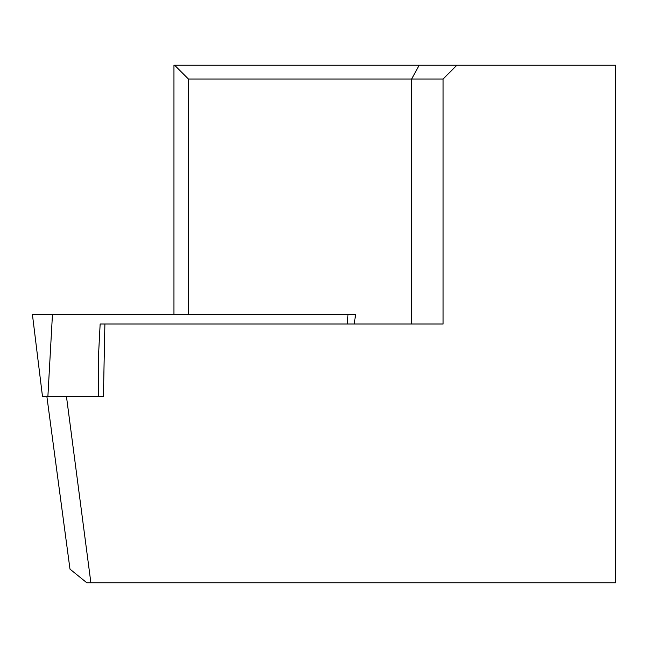 <?xml version="1.0" encoding="UTF-8"?>
<svg xmlns="http://www.w3.org/2000/svg" width="648" height="648" viewBox="0 0 648 648"><rect width="100%" height="100%" fill="white"/><g stroke="black" fill="none" stroke-linecap="round" stroke-linejoin="round"><path stroke-width="0.97" d="M98.537 396.454L98.537 355.055L100.148 324L104.887 324L103.421 396.454L42.485 396.454L32.4 314.337L355.525 314.337L347.992 314.337L355.525 314.337L354.343 324M42.485 396.454L32.4 314.337L347.992 314.337L32.4 314.337L42.485 396.454L46.008 396.454L42.485 396.454M411.658 324L411.658 79.024L188.43 79.024L174.628 65.229L419.175 65.229L411.658 79.024L443.086 79.024L456.889 65.229L615.6 65.229L615.6 582.771L90.882 582.771L66.452 396.454L46.008 396.454L47.887 396.454L52.464 314.337M104.887 324L443.086 324L443.086 79.024M174.628 65.229L173.956 65.229L173.956 314.337M419.175 65.229L456.889 65.229M188.43 314.337L188.43 79.024M90.882 582.771L86.808 582.771L69.984 569.122L46.867 396.454M66.452 396.454L47.887 396.454M347.458 324L347.992 314.337"/></g></svg>
